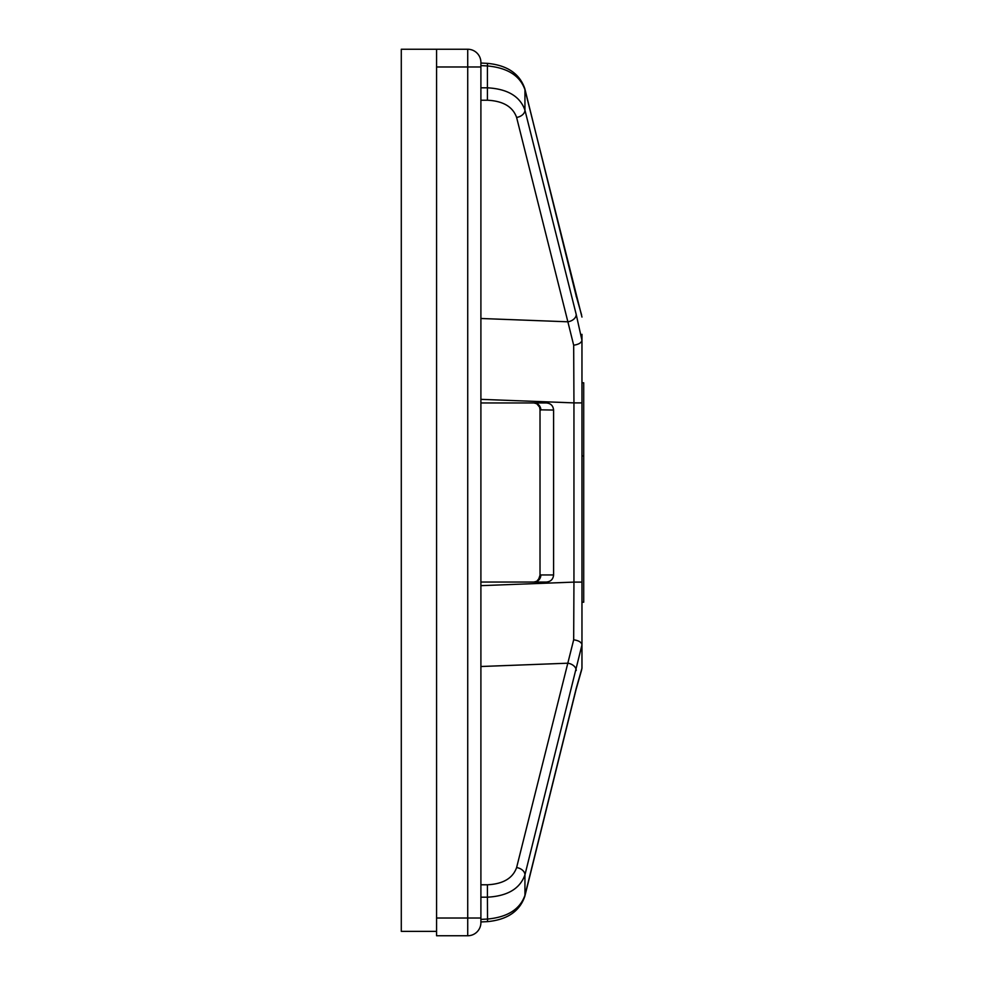 <?xml version="1.0" encoding="UTF-8"?>
<svg xmlns="http://www.w3.org/2000/svg" width="985" height="985" viewBox="0 0 985 985"><rect width="100%" height="100%" fill="white"/><g stroke="black" fill="none" stroke-linecap="round" stroke-linejoin="round"><path stroke-width="1.48" d="M436.577 931.367L436.577 49.25L401.289 49.25L401.289 931.367L436.577 931.367L436.577 935.75L467.727 935.75A13.162 13.162 0 0 0 480.902 922.588L480.902 62.412A13.162 13.162 0 0 0 467.727 49.25L436.577 49.25M581.963 455.932L583.711 455.932L583.711 602.217L581.963 602.217M583.711 455.932L583.711 382.783L581.963 382.783M581.963 334.321L581.963 644.904L524.943 874.84C520.055 888.642 507.558 896.079 487.427 897.187L487.427 884.776C503.076 884.013 512.803 878.275 516.608 867.563A8.779 6.144 14.1 0 1 524.943 874.84L524.943 895.279A8.779 6.07 13.9 0 1 524.82 896.313C519.711 911.273 507.287 919.707 487.55 921.628L481.025 921.948M480.902 919.387L487.427 919.054C507.558 917.183 520.055 909.254 524.943 895.279L576.225 688.38L581.95 668.236L581.963 644.904M581.963 667.941L581.963 650.679M581.963 317.059L524.943 89.721C520.055 75.746 507.558 67.817 487.427 65.946L487.55 63.372L481.025 63.052M516.608 867.563L573.676 639.794C578.614 640.533 581.372 642.158 581.95 644.67C581.372 642.158 578.614 640.533 573.676 639.794L573.947 582.11L581.963 582.11M480.902 318.487L567.877 321.8L573.676 345.206C578.614 344.467 581.372 342.842 581.95 340.33L581.963 402.89L573.947 402.89L573.676 345.206C578.614 344.467 581.372 342.842 581.95 340.33L576.225 314.523A8.779 6.144 -14.1 0 1 567.877 321.8L516.608 117.437C512.803 106.725 503.076 100.987 487.427 100.224L487.427 87.813C507.558 88.921 520.055 96.358 524.943 110.16A8.779 6.144 165.9 0 1 516.608 117.437M546.503 402.963C550.8 403.394 553.164 405.758 553.595 410.055C553.164 405.758 550.8 403.394 546.503 402.963L480.902 402.963M540.851 574.944L553.595 574.944C553.164 579.242 550.8 581.606 546.503 582.037C550.8 581.606 553.164 579.242 553.595 574.944L553.595 410.055L540.014 409.822L539.62 407.187L536.8 403.739L539.62 407.187L540.014 409.464L540.014 575.535L539.62 577.813L536.8 581.261L538.475 579.808L540.014 575.178L540.851 574.944A7.092 6.846 -90 0 1 534.005 582.037L536.8 581.261L534.005 582.037M480.902 66.98L436.577 66.98L436.577 918.02L467.727 918.02L467.727 49.25M546.503 582.037L480.902 582.037M576.225 688.38A8.779 6.07 13.9 0 1 576.09 689.414L581.606 670.009L576.09 689.414L524.82 896.313M581.95 668.236L581.593 670.034M576.225 314.523L524.943 110.16L524.943 89.721A8.779 6.07 166.1 0 0 524.82 88.687L576.09 295.586A8.779 6.07 166.1 0 1 576.225 296.62M480.902 666.513L567.877 663.2A8.779 6.144 14.1 0 1 576.225 670.477M540.851 410.055A7.092 6.846 90 0 0 534.005 402.963L536.8 403.739L534.005 402.963M467.727 935.75L467.727 918.02L480.902 918.02M480.902 897.187L487.427 897.187L487.55 921.628M480.902 884.776L487.427 884.776M487.427 100.224L480.902 100.224M480.902 87.813L487.427 87.813L487.427 65.946L480.902 65.613M480.902 585.656L573.947 582.11L573.947 402.89L480.902 399.344M576.09 295.586L581.606 314.991L576.09 295.586L524.82 88.687C519.711 73.727 507.287 65.293 487.55 63.372"/></g></svg>
